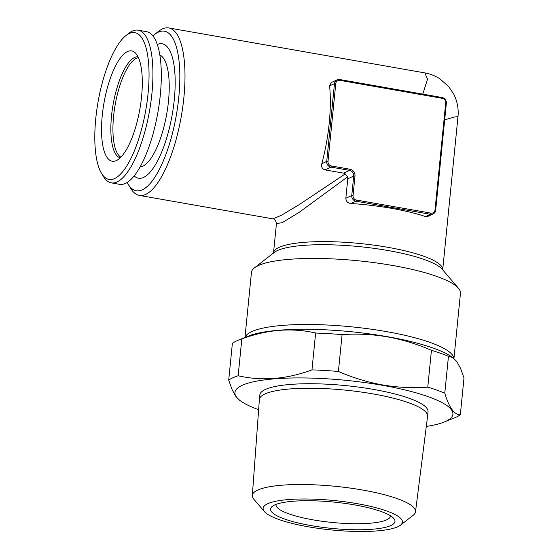<?xml version="1.0" encoding="UTF-8"?>
<svg xmlns="http://www.w3.org/2000/svg" width="559" height="559" viewBox="0 0 559 559"><rect width="100%" height="100%" fill="white"/><g stroke="black" fill="none" stroke-linecap="round" stroke-linejoin="round"><path stroke-width="0.84" d="M152.928 35.958A81.013 26.329 100 0 1 154.577 34.532A81.013 26.329 100 0 1 176.267 115.58A81.013 26.329 100 0 1 128.27 184.4A81.013 26.329 100 0 1 127.207 182.5M134.195 175.945A68.261 22.185 -80 0 0 174.268 99.768A68.261 22.185 -80 0 0 157.261 44.503M426.293 426.426A109.522 23.115 -174.3 0 0 444.139 422.052L454.341 417.95A120.024 25.33 -174.3 0 0 460.33 414.743L464.005 377.898L460.567 368.409L456.822 361.54L452.755 357.557L448.458 356.342A120.024 25.33 -174.3 0 0 431.45 350.304C416.881 343.995 402.173 339.509 387.331 336.846C372.343 334.289 357.264 333.548 342.087 334.617A120.024 25.33 -174.3 0 0 315.639 333.031C291.91 327.532 267.307 329.489 241.83 338.901A120.024 25.33 -174.3 0 0 238.372 340.138A120.024 25.33 -174.3 0 0 232.383 343.345L228.708 380.19A120.024 25.33 -174.3 0 1 238.148 375.746C261.878 381.245 286.481 379.288 311.957 369.876L315.639 333.031M453.083 357.767L450.715 356.209A109.522 23.115 -174.3 0 0 387.184 336.651A109.522 23.115 -174.3 0 0 248.573 336.036L238.372 340.138M448.458 356.342L444.782 393.187C449.191 407.777 454.376 414.96 460.33 414.743M444.782 393.187A120.024 25.33 -174.3 0 0 427.775 387.149L431.45 350.304M342.087 334.617L338.412 371.462C352.855 377.737 367.556 382.223 382.531 384.927C397.386 387.478 412.465 388.219 427.775 387.149M444.139 422.052A109.522 23.115 -174.3 0 0 382.328 385.291A109.522 23.115 -174.3 0 0 266.769 379.603A109.522 23.115 -174.3 0 0 241.998 401.879A109.522 23.115 -174.3 0 0 258.628 409.691M338.412 371.462A120.024 25.33 -174.3 0 0 311.957 369.876M241.998 401.879L239.629 400.321L235.947 396.624L232.167 389.728L228.708 380.19M357.299 503.687A69.987 14.772 -174.3 0 0 287.689 499.627A69.987 14.772 -174.3 0 0 264.449 511.625A69.987 14.772 -174.3 0 0 331.298 529.932A69.987 14.772 -174.3 0 0 400.447 525.194A69.987 14.772 -174.3 0 0 357.299 503.687M354.679 504.917A62.51 13.192 -174.3 0 0 272.31 506.342A62.51 13.192 -174.3 0 0 331.452 528.367A62.51 13.192 -174.3 0 0 393.781 518.466A62.51 13.192 -174.3 0 0 354.679 504.917M400.447 525.194L413.22 515.23A81.991 17.301 -174.3 0 0 415.505 511.799L427.565 416.357A84.514 17.839 -174.3 0 0 427.579 416.259L428.026 411.759A84.514 17.839 -174.3 0 0 373.559 389.413A84.514 17.839 -174.3 0 0 259.83 394.968L259.383 399.468A84.514 17.839 -174.3 0 0 259.376 399.573L252.333 495.519A81.991 17.301 -174.3 0 0 253.898 499.327L264.449 511.625M154.577 34.532L158.511 31.409A85.017 27.629 100 0 1 168.762 27.95A85.017 27.629 100 0 1 184.246 60.393A85.017 27.629 100 0 1 172.724 150.776A85.017 27.629 100 0 1 139.366 195.419L272.841 218.848L281.261 215.341L298.981 204.769L345.287 173.891L347.516 176.93L347.782 178.838L345.839 198.291C346.049 201.408 347.775 203.141 351.024 203.497A85.017 17.944 5.7 0 1 425.553 216.578L427.635 216.494L433.078 213.929A5.003 4.612 -115.2 0 1 430.465 214.272L355.936 201.191A5.003 4.612 -115.2 0 1 351.765 195.503L353.7 176.05A5.003 4.612 64.8 0 0 349.529 170.369L330.9 167.099L331.347 165.96L349.976 169.23L349.529 170.369L343.61 173.157L324.975 169.887C322.166 168.888 321.111 166.834 321.816 163.724A85.017 27.629 -80 0 0 329.586 85.904L331.27 82.592L337.021 79.881A5.003 4.612 -115.2 0 1 339.634 79.546L339.893 80.349A4.004 3.689 64.8 0 0 335.777 83.591L328.007 161.411A4.004 3.689 64.8 0 0 331.347 165.96M347.516 176.93L299.324 212.217L282.204 222.692L276.439 223.551M273.442 253.171L273.505 252.92A85.017 17.944 5.7 0 1 347.139 242.438A85.017 17.944 5.7 0 1 442.7 269.801L457.989 116.614L454.53 117.006L444.684 119.857M139.366 195.419A85.017 27.629 100 0 1 130.911 188.676L128.27 184.4M422.758 94.108L427.537 79.175L424.833 72.901C430.234 73.851 435.244 75.828 439.877 78.819L448.814 86.743L453.831 94.345C457.346 101.41 458.729 108.837 457.989 116.614M148.044 93.744A74.515 24.219 100 0 1 128.032 163.864A74.515 24.219 100 0 1 101.626 173.528A74.515 24.219 100 0 1 98.07 101.857A74.515 24.219 100 0 1 125.824 35.685A74.515 24.219 100 0 1 148.044 93.744M141.56 96.798A56.012 18.202 100 0 1 115.986 160.74A56.012 18.202 100 0 1 103.995 102.898A56.012 18.202 100 0 1 134.971 52.595A56.012 18.202 100 0 1 141.56 96.798M345.287 173.891L343.61 173.157M125.824 35.685L128.773 33.337A77.512 25.19 100 0 1 138.115 30.186L146.5 31.66A77.512 25.19 100 0 1 160.279 95.212A77.512 25.19 100 0 1 119.703 184.351L111.318 182.884A77.512 25.19 100 0 1 103.604 176.735L101.626 173.528M138.115 30.186A77.512 25.19 100 0 1 151.894 93.744A77.512 25.19 100 0 1 111.318 182.884M159.804 55.006A57.011 18.531 100 0 1 168.476 101.298A57.011 18.531 100 0 1 140.155 166.931M276.069 504.372A57.507 12.137 -174.3 0 0 276.02 504.658A57.507 12.137 -174.3 0 0 332.039 522.448A57.507 12.137 -174.3 0 0 390.475 516.083A57.507 12.137 -174.3 0 0 390.489 515.796M427.579 416.259A84.514 17.839 -174.3 0 0 373.112 393.92A84.514 17.839 -174.3 0 0 259.383 399.468M241.83 338.901L238.148 375.746M415.505 511.799A81.991 17.301 -174.3 0 0 362.672 490.033A81.991 17.301 -174.3 0 0 252.333 495.519M244.961 337.482L251.459 272.401A105.015 22.164 5.7 0 1 254.401 267.887A105.015 22.164 5.7 0 1 392.781 265.497A105.015 22.164 5.7 0 1 458.471 288.255A105.015 22.164 5.7 0 1 460.462 293.265L453.957 358.41M245.087 337.44A105.015 22.164 5.7 0 1 351.702 326.847A105.015 22.164 5.7 0 1 453.859 358.333M446.292 103.212L445.712 102.884A4.004 3.689 64.8 0 0 442.372 98.342L339.893 80.349M349.976 169.23A6.002 5.534 -115.2 0 1 354.986 176.05L353.043 195.503A4.004 3.689 64.8 0 0 356.383 200.052L430.912 213.133A4.004 3.689 64.8 0 0 435.028 209.898L445.712 102.884M435.028 209.898L435.608 210.226A5.003 4.612 -115.2 0 1 433.078 213.929L435.671 210.156L446.355 103.149C446.361 100.159 444.978 98.279 442.19 97.518L442.372 98.342M425.553 216.578L430.465 214.272L430.912 213.133M324.975 169.887L330.9 167.099A5.003 4.612 -115.2 0 1 326.729 161.418L328.007 161.411M353.043 195.503L351.765 195.503L345.839 198.291M356.383 200.052L355.936 201.191L351.024 203.497M339.781 79.567L442.12 97.532L339.711 79.532L337.021 79.881A5.003 4.612 -115.2 0 0 334.492 83.591L335.777 83.591M458.471 288.255L442.176 269.263A86.477 18.251 -174.3 0 0 388.079 250.53A86.477 18.251 -174.3 0 0 274.127 252.493L254.401 267.887M347.782 178.838L353.7 176.05L354.986 176.05M120.269 157.82A51.295 16.672 100 0 1 113.107 104.498A51.295 16.672 100 0 1 137.996 56.801M120.961 157.128A50.757 16.497 100 0 1 113.596 116.083A50.757 16.497 100 0 1 138.415 57.689M321.816 163.724L326.729 161.418L334.492 83.591L329.586 85.904M273.505 252.92L276.439 223.586C275.685 220.288 274.483 218.702 272.841 218.848M168.762 27.95L424.833 72.894"/></g></svg>
